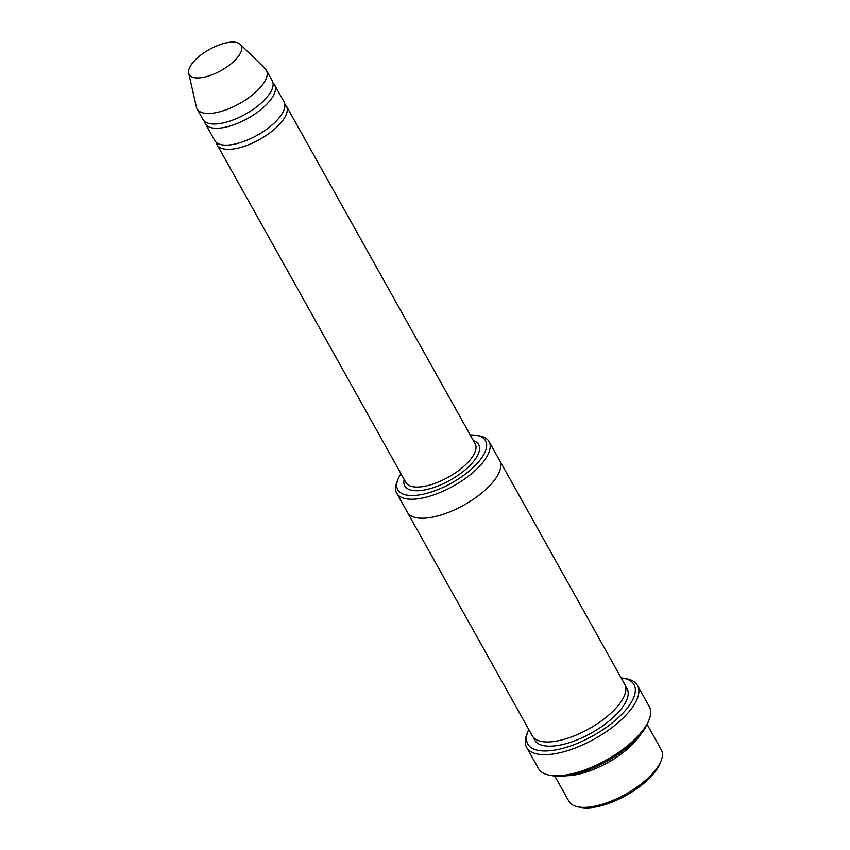 <?xml version="1.0" encoding="UTF-8"?>
<svg xmlns="http://www.w3.org/2000/svg" width="850" height="850" viewBox="0 0 850 850"><rect width="100%" height="100%" fill="white"/><g stroke="black" fill="none" stroke-linecap="round" stroke-linejoin="round"><path stroke-width="1.27" d="M204.563 121.359A39.674 16.076 -29.2 0 0 205.349 123.686A39.674 16.076 -29.2 0 0 239.604 122.464A39.674 16.076 -29.2 0 0 274.433 93.362A39.674 16.076 -29.2 0 0 274.614 84.979A39.674 16.076 -29.2 0 0 273.041 83.088M274.614 84.979L284.049 101.862A39.674 16.076 150.8 0 1 283.868 110.256A39.674 16.076 150.8 0 1 249.039 139.347A39.674 16.076 150.8 0 1 214.784 140.569L205.349 123.686M400.966 473.705A50.246 20.368 -29.2 0 0 398.055 479.156A50.246 20.368 -29.2 0 0 397.97 479.358A50.246 20.368 -29.2 0 0 451.637 483.034A50.246 20.368 -29.2 0 0 476.616 435.402A50.246 20.368 -29.2 0 0 470.231 434.998M566.844 775.742A52.891 21.431 -29.2 0 0 640.571 734.538M647.158 724.476L661.279 749.732A52.891 21.431 150.8 0 1 661.13 760.697A52.891 21.431 150.8 0 1 661.045 760.909A52.891 21.431 150.8 0 1 625.388 794.346A52.891 21.431 150.8 0 1 578.351 806.958A52.891 21.431 150.8 0 1 568.926 801.338L554.816 776.082M661.13 760.697L660.004 763.555A50.246 20.368 150.8 0 1 659.929 763.757A50.246 20.368 150.8 0 1 626.046 795.515A50.246 20.368 150.8 0 1 581.368 807.5L578.351 806.958M396.939 481.993A52.891 21.431 -29.2 0 0 396.854 482.205A52.891 21.431 -29.2 0 0 396.706 493.181A52.891 21.431 -29.2 0 0 442.372 491.544A52.891 21.431 -29.2 0 0 488.814 452.752A52.891 21.431 -29.2 0 0 489.047 441.564A52.891 21.431 -29.2 0 0 479.634 435.944L476.616 435.402M216.357 142.46A39.674 16.076 -29.2 0 0 217.143 144.798A39.674 16.076 -29.2 0 0 251.398 143.565A39.674 16.076 -29.2 0 0 286.237 114.474A39.674 16.076 -29.2 0 0 286.408 106.08A39.674 16.076 -29.2 0 0 284.835 104.189M240.295 44.349L265.179 68.669A39.674 16.076 150.8 0 1 266.358 70.199L272.255 80.75A39.674 16.076 150.8 0 1 272.074 89.144A39.674 16.076 150.8 0 1 237.246 118.246A39.674 16.076 150.8 0 1 202.991 119.468L197.094 108.906A39.674 16.076 150.8 0 1 196.403 107.111L188.721 73.164A29.75 12.059 150.8 0 1 209.323 49.481A29.75 12.059 150.8 0 1 240.295 44.349A29.75 12.059 150.8 0 1 241.049 51.786A29.75 12.059 150.8 0 1 213.339 74.269A29.75 12.059 150.8 0 1 188.721 73.164M266.358 70.199A39.674 16.076 150.8 0 1 266.178 78.593A39.674 16.076 150.8 0 1 231.338 107.684A39.674 16.076 150.8 0 1 197.094 108.906M528.785 729.502A60.828 24.65 -29.2 0 0 528.062 731.138A60.828 24.65 -29.2 0 0 527.967 731.393A60.828 24.65 -29.2 0 0 592.918 735.845A60.828 24.65 -29.2 0 0 623.167 678.183A60.828 24.65 -29.2 0 0 621.127 677.896M499.566 460.371A52.902 21.441 150.8 0 1 499.672 460.562L624.707 684.293A52.902 21.441 150.8 0 1 624.474 695.481A52.902 21.441 150.8 0 1 578.032 734.283A52.902 21.441 150.8 0 1 532.355 735.909L407.32 512.178A52.902 21.441 150.8 0 1 407.214 511.987M637.489 685.472L649.283 706.573A63.474 25.723 150.8 0 1 649.102 719.737L647.976 722.585A60.828 24.65 150.8 0 1 647.881 722.84A60.828 24.65 150.8 0 1 606.868 761.281A60.828 24.65 150.8 0 1 552.776 775.795L549.759 775.253A63.474 25.723 150.8 0 1 538.464 768.506L526.66 747.405A63.474 25.723 -29.2 0 0 581.464 745.45A63.474 25.723 -29.2 0 0 637.202 698.891A63.474 25.723 -29.2 0 0 637.489 685.472A63.474 25.723 -29.2 0 0 626.184 678.725L623.167 678.183M407.32 512.178A52.902 21.441 150.8 0 0 452.986 510.542A52.902 21.441 150.8 0 0 499.439 471.75A52.902 21.441 150.8 0 0 499.672 460.562A52.891 21.431 150.8 0 1 499.428 471.75A52.891 21.431 150.8 0 1 452.986 510.542A52.891 21.431 150.8 0 1 407.32 512.178L396.706 493.181M649.102 719.737A63.474 25.723 150.8 0 1 648.996 719.992A63.474 25.723 150.8 0 1 606.209 760.112A63.474 25.723 150.8 0 1 549.759 775.253M526.947 733.986A63.474 25.723 -29.2 0 0 526.841 734.241A63.474 25.723 -29.2 0 0 526.66 747.405M404.154 479.411A42.319 17.149 -29.2 0 0 450.064 480.229A42.319 17.149 -29.2 0 0 473.418 440.693M217.143 144.798L405.886 482.502A39.674 16.076 -29.2 0 0 448.364 477.19A39.674 16.076 -29.2 0 0 475.15 443.796L286.408 106.08M625.6 686.577A52.902 21.441 150.8 0 1 626.832 699.699A52.902 21.441 150.8 0 1 577.713 739.638A52.902 21.441 150.8 0 1 533.832 737.853M397.97 479.358L396.854 482.205M499.672 460.562L489.047 441.564M527.967 731.393L526.841 734.241"/></g></svg>
